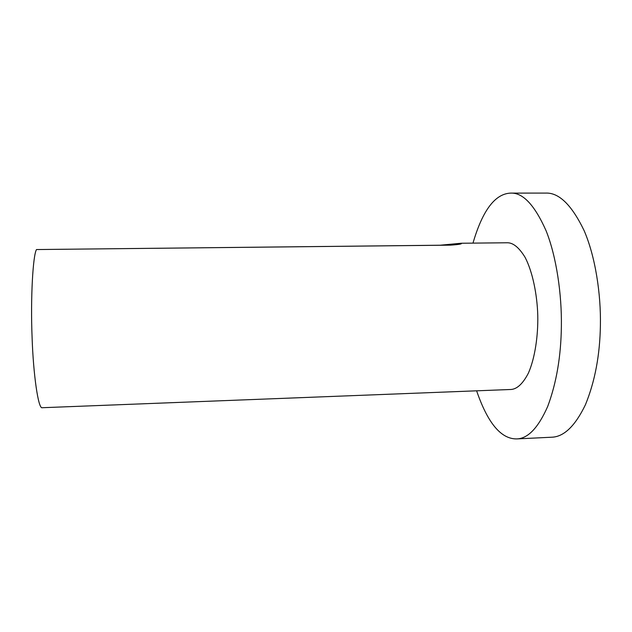<?xml version="1.0" encoding="UTF-8"?>
<svg xmlns="http://www.w3.org/2000/svg" width="632" height="632" viewBox="0 0 632 632"><rect width="100%" height="100%" fill="white"/><g stroke="black" fill="none" stroke-linecap="round" stroke-linejoin="round"><path stroke-width="0.95" d="M40.164 249.514L440.093 245.224L461.036 243.257C462.711 243.897 459.203 244.529 450.537 245.145L36.49 249.553C32.959 255.044 30.447 298.107 32.098 337.504C33.283 374.183 38.276 409.386 42.226 407.719L511.201 389.47C517.308 388.925 523.051 383.458 528.431 373.046C535.043 357.902 538.18 335.608 537.777 315.518C537.192 294.409 532.507 271.468 525.066 257.295C519.172 247.705 513.35 242.862 507.591 242.767L460.681 243.249M476.615 390.813C487.683 423.069 501.042 439.106 516.707 438.916C527.949 438.624 538.282 427.777 547.723 406.384C556.468 382.921 561.019 356.227 561.374 326.302C561.864 294.725 556.579 257.074 546.151 230.901C534.704 205.092 522.869 192.491 510.656 193.108C495.093 193.724 482.532 210.401 472.981 243.123M516.707 438.916L551.673 437.218C563.878 436.87 575.128 426.063 585.414 404.78C594.957 381.459 599.95 354.947 600.4 325.259C601.008 293.912 595.36 256.568 584.11 230.593C571.747 204.981 558.933 192.476 545.661 193.084L510.656 193.108M461.036 243.257L461.036 243.81"/></g></svg>
